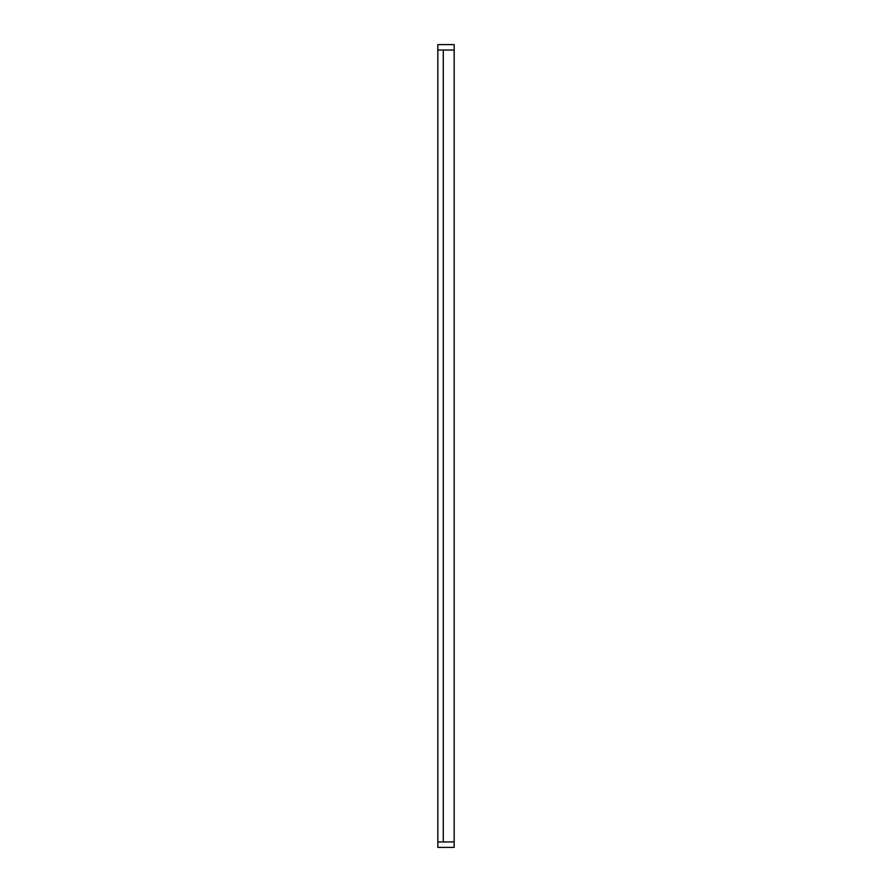 <?xml version="1.0" encoding="UTF-8"?>
<svg xmlns="http://www.w3.org/2000/svg" width="892" height="892" viewBox="0 0 892 892"><rect width="100%" height="100%" fill="white"/><g stroke="black" fill="none" stroke-linecap="round" stroke-linejoin="round"><path stroke-width="0.67" stroke-dasharray="4.46 3.34" d="M443.279 50.041L443.279 841.959L454.162 841.959L454.162 50.041L443.279 50.041M454.162 847.4L454.162 841.959L437.838 841.959L437.838 50.041L454.162 50.041L454.162 44.6M437.838 44.6L437.838 50.041M437.838 841.959L437.838 847.4"/><path stroke-width="1.34" d="M454.162 44.6L437.838 44.6L454.162 44.6L454.162 50.041L443.279 50.041L443.279 841.959L454.162 841.959L454.162 847.4L437.838 847.4L454.162 847.4M443.279 50.041L437.838 50.041L437.838 841.959L443.279 841.959M437.838 50.041L437.838 44.6M437.838 847.4L437.838 841.959M454.162 50.041L454.162 841.959"/></g></svg>
